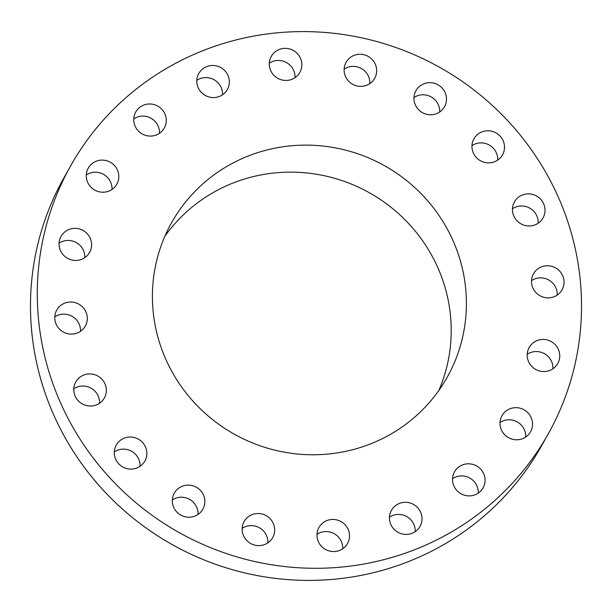 <?xml version="1.0" encoding="UTF-8"?>
<svg xmlns="http://www.w3.org/2000/svg" width="612" height="612" viewBox="0 0 612 612"><rect width="100%" height="100%" fill="white"/><g stroke="black" fill="none" stroke-linecap="round" stroke-linejoin="round"><path stroke-width="0.92" d="M392.843 508.266A16.386 15.95 29.3 0 0 391.458 510.332A16.386 15.95 29.3 0 0 396.828 531.598A16.386 15.95 29.3 0 0 418.631 528.454A16.386 15.95 29.3 0 0 420.023 526.389A16.386 15.95 29.3 0 0 414.645 505.122A16.386 15.95 29.3 0 0 392.843 508.266M415.188 531.644A16.386 15.95 29.3 0 0 406.743 516.566A16.386 15.95 29.3 0 0 389.477 517.194M475.585 91.249A273.832 266.603 29.3 0 0 70.694 165.768A273.832 266.603 29.3 0 0 143.223 508.641A273.832 266.603 29.3 0 0 548.115 434.115A273.832 266.603 29.3 0 0 475.585 91.249M70.694 165.768L63.885 177.885A273.832 266.603 29.3 0 0 136.415 520.751A273.832 266.603 29.3 0 0 541.306 446.232L548.115 434.115M438.835 390.471A157.988 153.819 29.3 0 0 390.096 206.558A157.988 153.819 29.3 0 0 164.781 236.439M405.282 179.538A157.988 153.819 29.3 0 0 171.681 222.531A157.988 153.819 29.3 0 0 213.527 420.352A157.988 153.819 29.3 0 0 447.135 377.352A157.988 153.819 29.3 0 0 405.282 179.538M453.469 474.109A16.386 15.95 29.3 0 0 462.137 494.343A16.386 15.95 29.3 0 0 483.082 487.879A16.386 15.95 29.3 0 0 484.13 485.591A16.386 15.95 29.3 0 0 475.463 465.357A16.386 15.95 29.3 0 0 454.517 471.821A16.386 15.95 29.3 0 0 453.469 474.109M499.989 422.9A16.386 15.95 29.3 0 0 511.999 439.125A16.386 15.95 29.3 0 0 530.543 431.758A16.386 15.95 29.3 0 0 532.532 424.552A16.386 15.95 29.3 0 0 520.521 408.334A16.386 15.95 29.3 0 0 501.978 415.701A16.386 15.95 29.3 0 0 499.989 422.9M527.85 359.657A16.386 15.95 29.3 0 0 541.719 371.408A16.386 15.95 29.3 0 0 557.754 363.52A16.386 15.95 29.3 0 0 559.093 351.319A16.386 15.95 29.3 0 0 545.216 339.568A16.386 15.95 29.3 0 0 529.189 347.463A16.386 15.95 29.3 0 0 527.85 359.657M534.33 290.57A16.386 15.95 29.3 0 0 562.053 289.843A16.386 15.95 29.3 0 0 561.212 273.059A16.386 15.95 29.3 0 0 533.488 273.786A16.386 15.95 29.3 0 0 534.33 290.57M518.792 222.401A16.386 15.95 29.3 0 0 543.02 217.941A16.386 15.95 29.3 0 0 538.682 197.424A16.386 15.95 29.3 0 0 514.455 201.883A16.386 15.95 29.3 0 0 518.792 222.401M482.761 161.82A16.386 15.95 29.3 0 0 502.513 154.851A16.386 15.95 29.3 0 0 493.708 131.832A16.386 15.95 29.3 0 0 473.948 138.794A16.386 15.95 29.3 0 0 482.761 161.82M429.762 114.758A16.386 15.95 29.3 0 0 444.503 106.756A16.386 15.95 29.3 0 0 430.687 82.689A16.386 15.95 29.3 0 0 415.946 90.698A16.386 15.95 29.3 0 0 429.762 114.758M364.974 85.825A16.386 15.95 29.3 0 0 374.674 78.351A16.386 15.95 29.3 0 0 373.068 60.542A16.386 15.95 29.3 0 0 355.802 54.82A16.386 15.95 29.3 0 0 346.109 62.294A16.386 15.95 29.3 0 0 347.708 80.103A16.386 15.95 29.3 0 0 364.974 85.825M294.755 77.854A16.386 15.95 29.3 0 0 299.842 72.423A16.386 15.95 29.3 0 0 296.491 52.747A16.386 15.95 29.3 0 0 276.372 50.941A16.386 15.95 29.3 0 0 271.284 56.365A16.386 15.95 29.3 0 0 274.635 76.049A16.386 15.95 29.3 0 0 294.755 77.854M225.966 91.616A16.386 15.95 29.3 0 0 227.35 89.551A16.386 15.95 29.3 0 0 221.98 68.292A16.386 15.95 29.3 0 0 200.178 71.436A16.386 15.95 29.3 0 0 198.785 73.501A16.386 15.95 29.3 0 0 204.163 94.761A16.386 15.95 29.3 0 0 225.966 91.616M165.339 125.781A16.386 15.95 29.3 0 0 156.672 105.539A16.386 15.95 29.3 0 0 135.726 112.011A16.386 15.95 29.3 0 0 134.678 114.299A16.386 15.95 29.3 0 0 143.346 134.533A16.386 15.95 29.3 0 0 164.291 128.061A16.386 15.95 29.3 0 0 165.339 125.781M118.82 176.983A16.386 15.95 29.3 0 0 106.809 160.765A16.386 15.95 29.3 0 0 88.266 168.132A16.386 15.95 29.3 0 0 86.277 175.33A16.386 15.95 29.3 0 0 98.287 191.556A16.386 15.95 29.3 0 0 116.831 184.189A16.386 15.95 29.3 0 0 118.82 176.983M90.959 240.225A16.386 15.95 29.3 0 0 77.089 228.475A16.386 15.95 29.3 0 0 61.055 236.37A16.386 15.95 29.3 0 0 59.716 248.564A16.386 15.95 29.3 0 0 73.593 260.314A16.386 15.95 29.3 0 0 89.62 252.427A16.386 15.95 29.3 0 0 90.959 240.225M84.479 309.32A16.386 15.95 29.3 0 0 56.755 310.047A16.386 15.95 29.3 0 0 57.597 326.831A16.386 15.95 29.3 0 0 85.32 326.097A16.386 15.95 29.3 0 0 84.479 309.32M100.016 377.489A16.386 15.95 29.3 0 0 75.789 381.949A16.386 15.95 29.3 0 0 80.126 402.459A16.386 15.95 29.3 0 0 104.354 397.999A16.386 15.95 29.3 0 0 100.016 377.489M136.048 438.07A16.386 15.95 29.3 0 0 116.295 445.031A16.386 15.95 29.3 0 0 125.1 468.058A16.386 15.95 29.3 0 0 144.86 461.088A16.386 15.95 29.3 0 0 136.048 438.07M189.047 485.125A16.386 15.95 29.3 0 0 174.305 493.134A16.386 15.95 29.3 0 0 188.121 517.194A16.386 15.95 29.3 0 0 202.863 509.192A16.386 15.95 29.3 0 0 189.047 485.125M253.835 514.057A16.386 15.95 29.3 0 0 244.134 521.539A16.386 15.95 29.3 0 0 245.741 539.348A16.386 15.95 29.3 0 0 263.007 545.07A16.386 15.95 29.3 0 0 272.7 537.588A16.386 15.95 29.3 0 0 271.101 519.787A16.386 15.95 29.3 0 0 253.835 514.057M324.054 522.036A16.386 15.95 29.3 0 0 318.967 527.46A16.386 15.95 29.3 0 0 322.317 547.143A16.386 15.95 29.3 0 0 342.437 548.949A16.386 15.95 29.3 0 0 347.524 543.517A16.386 15.95 29.3 0 0 344.173 523.841A16.386 15.95 29.3 0 0 324.054 522.036M159.457 133.317A16.386 15.95 29.3 0 0 151.019 118.246A16.386 15.95 29.3 0 0 133.745 118.866M525.708 437.014A16.386 15.95 29.3 0 0 525.723 436.67A16.386 15.95 29.3 0 0 517.117 421.852A16.386 15.95 29.3 0 0 499.996 422.555M112.004 189.445A16.386 15.95 29.3 0 0 112.011 189.1A16.386 15.95 29.3 0 0 103.405 174.282A16.386 15.95 29.3 0 0 86.292 174.986M552.919 368.776A16.386 15.95 29.3 0 0 552.284 363.436A16.386 15.95 29.3 0 0 527.207 354.317M84.793 257.683A16.386 15.95 29.3 0 0 84.15 252.343A16.386 15.95 29.3 0 0 59.081 243.224M557.218 295.099A16.386 15.95 29.3 0 0 554.403 285.169A16.386 15.95 29.3 0 0 531.507 280.648M80.493 331.352A16.386 15.95 29.3 0 0 77.67 321.43A16.386 15.95 29.3 0 0 54.782 316.901M538.185 223.196A16.386 15.95 29.3 0 0 531.874 209.541A16.386 15.95 29.3 0 0 512.473 208.746M99.526 403.254A16.386 15.95 29.3 0 0 93.208 389.599A16.386 15.95 29.3 0 0 73.815 388.804M497.686 160.107A16.386 15.95 29.3 0 0 486.9 143.942A16.386 15.95 29.3 0 0 471.974 145.656M140.026 466.344A16.386 15.95 29.3 0 0 129.239 450.18A16.386 15.95 29.3 0 0 114.314 451.893M439.676 112.011A16.386 15.95 29.3 0 0 423.879 94.806A16.386 15.95 29.3 0 0 413.964 97.553M198.036 514.447A16.386 15.95 29.3 0 0 182.238 497.242A16.386 15.95 29.3 0 0 172.324 499.989M369.839 83.607A16.386 15.95 29.3 0 0 348.993 66.93A16.386 15.95 29.3 0 0 344.128 69.156M267.872 542.844A16.386 15.95 29.3 0 0 247.026 526.175A16.386 15.95 29.3 0 0 242.161 528.393M295.015 77.678A16.386 15.95 29.3 0 0 286.707 62.684A16.386 15.95 29.3 0 0 269.563 63.051A16.386 15.95 29.3 0 0 269.303 63.227M342.697 548.773A16.386 15.95 29.3 0 0 334.389 533.779A16.386 15.95 29.3 0 0 317.245 534.146A16.386 15.95 29.3 0 0 316.985 534.322M222.523 94.806A16.386 15.95 29.3 0 0 214.078 79.736A16.386 15.95 29.3 0 0 196.812 80.356M478.255 493.134A16.386 15.95 29.3 0 0 469.809 478.056A16.386 15.95 29.3 0 0 452.543 478.683"/></g></svg>
